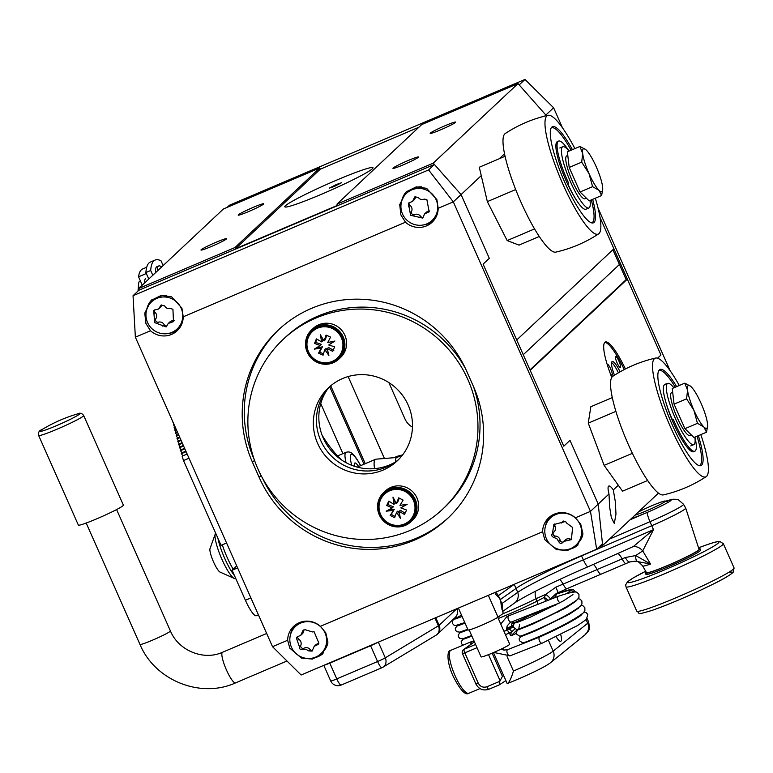 <?xml version="1.0" encoding="UTF-8"?>
<svg xmlns="http://www.w3.org/2000/svg" width="773" height="773" viewBox="0 0 773 773"><rect width="100%" height="100%" fill="white"/><g stroke="black" fill="none" stroke-linecap="round" stroke-linejoin="round"><path stroke-width="1.16" d="M341.337 459.78A116.462 113.795 46.8 0 1 322.012 434.986M388.867 382.596L405.033 419.063A16.639 16.252 -133.2 0 0 412.463 427.111M395.583 461.896A50.912 49.743 46.8 0 1 389.698 464.882A50.912 49.743 46.8 0 1 330.622 449.963A50.912 49.743 46.8 0 1 327.452 389.292M283.218 339.347A116.462 113.795 46.8 0 1 315.857 318.07A116.462 113.795 46.8 0 1 458.302 362.083A116.462 113.795 46.8 0 1 442.62 509.204A116.462 113.795 46.8 0 1 409.98 530.481A116.462 113.795 46.8 0 1 267.535 486.468A116.462 113.795 46.8 0 1 283.218 339.347L285.285 337.415A116.462 113.795 46.8 0 1 317.925 316.128A116.462 113.795 46.8 0 1 465.52 368.663M342.642 378.519A50.177 49.028 46.8 0 1 404.018 397.477A50.177 49.028 46.8 0 1 397.254 460.863A50.177 49.028 46.8 0 1 383.195 470.032A50.177 49.028 46.8 0 1 321.819 451.074A50.177 49.028 46.8 0 1 328.583 387.688A50.177 49.028 46.8 0 1 342.642 378.519M398.771 459.375A50.177 49.028 46.8 0 1 386.297 467.124A50.177 49.028 46.8 0 1 325.53 449.065A50.177 49.028 46.8 0 1 330.158 386.268M473.52 386.645A116.462 113.795 46.8 0 1 444.688 507.262L442.62 509.204M318.089 361.271A18.214 17.798 -133.2 0 0 341.579 352.015A18.214 17.798 -133.2 0 0 331.791 328.274A18.214 17.798 -133.2 0 0 308.301 337.53A18.214 17.798 -133.2 0 0 318.089 361.271M331.82 328.206A18.281 17.866 46.8 0 1 341.647 352.044A18.281 17.866 46.8 0 1 318.07 361.329A18.281 17.866 46.8 0 1 308.243 337.501A18.281 17.866 46.8 0 1 331.82 328.206M317.655 362.595A19.963 19.509 46.8 0 1 311.538 329.974L313.22 328.399A19.963 19.509 46.8 0 1 334.39 324.873A19.963 19.509 46.8 0 1 340.545 357.513L338.864 359.087A19.963 19.509 46.8 0 1 317.693 362.614M326.708 335.385L325.336 339.714L324.051 340.941L320.312 334.68L321.645 341.888L316.389 338.893L314.514 343.415L320.041 345.454L321.249 344.314L315.587 342.41L316.911 339.212M321.249 344.314L320.041 345.454M320.128 345.531L314.302 349.154L321.133 347.966L322.341 346.835L316.128 348.024M322.341 346.835L321.133 347.966M323.472 353.85L319.607 352.169L322.341 346.951M321.124 348.092L318.534 353.174A48.226 9.402 -157.5 0 0 320.805 354.179L323.095 355.165L324.728 349.657L326.022 348.43L327.839 351.261M333.82 350.353L328.544 347.492L327.221 348.623L328.892 355.503L324.805 349.57M328.544 347.492L327.337 348.633L332.748 351.357L334.622 346.835L328.728 344.98L334.129 341.202M325.336 339.714L324.051 340.941M321.645 341.888L322.853 340.758L322.264 338.014M314.514 343.415L315.587 342.41M318.534 353.174L319.607 352.169M324.129 340.854L326.042 335.086A48.226 9.402 22.5 0 0 328.312 336.091L330.602 337.076L327.723 342.545L334.902 341.038L328.728 344.98M404.81 491.357A18.214 17.798 -133.2 0 0 380.799 499.242A18.214 17.798 -133.2 0 0 389.225 523.476A18.214 17.798 -133.2 0 0 413.236 515.591A18.214 17.798 -133.2 0 0 404.81 491.357M389.196 523.534A18.281 17.866 46.8 0 1 380.741 499.203A18.281 17.866 46.8 0 1 404.839 491.29A18.281 17.866 46.8 0 1 413.304 515.62A18.281 17.866 46.8 0 1 389.196 523.534M407.497 487.995A19.963 19.509 46.8 0 1 412.618 520.161L410.936 521.736A19.963 19.509 46.8 0 1 388.732 524.78A19.963 19.509 46.8 0 1 383.611 492.614A19.963 19.509 46.8 0 1 405.815 489.57A19.963 19.509 46.8 0 1 410.936 521.736C404.26 527.389 396.849 528.413 388.703 524.79C375.968 515.581 374.267 504.856 383.611 492.614L385.292 491.039A19.963 19.509 46.8 0 1 407.497 487.995M406.173 504.44L400.82 507.871L406.598 510.045L404.463 514.451L399.216 511.426L400.308 510.277L399.1 511.417L400.375 518.364L396.636 512.219L394.597 517.688A48.226 9.624 -154.1 0 1 392.365 516.577L390.152 515.446L394.259 509.281L388.22 510.083M399.264 498.141L397.67 502.353L396.375 503.581L398.694 497.851L400.897 498.981A48.226 9.624 25.9 0 0 403.139 500.092L399.95 505.378L407.207 504.276L400.82 507.871M394.684 500.411L395.119 503.252L393.911 504.383L392.984 497.107L396.375 503.581M389.263 501.387L387.756 504.479L393.399 506.798L392.191 507.929L386.684 505.484L388.819 501.088L393.911 504.383M395.061 516.383L391.225 514.441L394.249 509.397M399.573 514.142L397.844 511.088L396.636 512.219M405.081 513.166L400.424 510.296M396.452 503.494L397.67 502.353M386.684 505.484L387.756 504.479M392.104 507.842L393.312 506.711M394.259 509.281L393.051 510.412L386.152 511.195L392.191 507.929M391.225 514.441L390.152 515.446M336.429 184.486L329.308 188.148L334.361 186.428L341.482 182.757L336.429 184.486M426.184 212.411A4.996 4.88 46.8 0 1 429.189 211.077A2.319 2.261 -133.2 0 0 429.711 210.971M408.308 203.183L412.511 201.405L414.801 196.902L418.212 197.337C419.739 199.444 421.749 200.043 424.261 199.115L426.86 199.56L429.15 211.792L424.657 213.85L422.667 218.063L410.598 215.3L408.337 203.164M426.242 212.362L424.657 213.85M415.681 196.381A2.319 2.261 -133.2 0 0 415.536 196.951A4.996 4.88 46.8 0 1 414.048 199.956L412.511 201.405M409.178 202.69A2.319 2.261 -133.2 0 0 409.98 205.347A4.996 4.88 46.8 0 1 411.565 211.454A2.319 2.261 -133.2 0 0 414.579 214.565A4.996 4.88 46.8 0 1 420.618 216.353A2.319 2.261 -133.2 0 0 423.189 217.261M432.271 220.266A18.639 18.204 -133.2 0 0 432.397 194.207A18.639 18.204 -133.2 0 0 406.366 193.472A18.639 18.204 -133.2 0 0 406.24 219.532A18.639 18.204 -133.2 0 0 432.271 220.266M432.068 220.46L433.798 218.836A18.639 18.204 -133.2 0 0 437.025 214.768M421.604 186.844A18.639 18.204 -133.2 0 0 408.289 191.665L406.569 193.279M155.363 309.867L158.446 309.036L160.446 307.21A4.996 4.88 46.8 0 0 161.818 304.881L160.359 306.253L161.045 305.122L164.61 305.847C165.837 308.156 167.751 309.026 170.36 308.446L172.93 309.297L173.49 321.607L168.263 323.443L166.176 326.911L154.59 322.592L153.75 310.408L155.363 309.867M153.334 300.368A18.639 18.204 -133.2 0 0 149.614 326.08A18.639 18.204 -133.2 0 0 177.104 328.979A18.639 18.204 -133.2 0 0 179.104 304.697A18.639 18.204 -133.2 0 0 153.334 300.368M158.446 309.036L160.359 306.253M177.104 328.979L178.834 327.356A18.639 18.204 -133.2 0 0 182.061 323.278M166.639 295.363A18.639 18.204 -133.2 0 0 153.325 300.185L151.605 301.799M168.263 323.443L169.799 322.003A4.996 4.88 46.8 0 1 173.423 320.708A2.319 2.261 -133.2 0 0 174.263 320.611M154.581 309.934A2.319 2.261 -133.2 0 0 155.141 312.398A4.996 4.88 46.8 0 1 155.866 318.64A2.319 2.261 -133.2 0 0 158.426 322.138A4.996 4.88 46.8 0 1 164.185 324.737A2.319 2.261 -133.2 0 0 166.91 325.916M553.642 532.249A2.319 2.261 -133.2 0 0 555.343 536.076A4.996 4.88 46.8 0 1 560.116 540.192A2.319 2.261 -133.2 0 0 563.15 541.989M553.835 524.538L565.623 521.456L566.348 522.857L572.619 527.495L571.373 539.67L563.652 541.429L562.879 542.404C561.237 543.921 559.836 543.641 558.666 541.564L556.908 538.742L553.883 537.438C551.69 536.617 551.197 535.264 552.424 533.38L553.97 524.403M563.053 521.157L562.541 521.524M551.371 545.4A18.639 18.204 -133.2 0 0 577.305 543.719A18.639 18.204 -133.2 0 0 575.025 517.707A18.639 18.204 -133.2 0 0 549.091 519.379A18.639 18.204 -133.2 0 0 551.371 545.4M556.444 513.378A18.639 18.204 -133.2 0 0 552.173 516.345L550.444 517.968M575.953 545.139L577.673 543.525A18.639 18.204 -133.2 0 0 582.832 534.616M554.811 523.92A2.319 2.261 -133.2 0 0 554.956 525.862A4.996 4.88 46.8 0 1 554.077 531.843L552.608 533.215M563.343 521.021A4.996 4.88 46.8 0 1 562.773 521.669L561.256 523.079M563.652 541.429L565.16 540.018A4.996 4.88 46.8 0 1 570.223 539.032A2.319 2.261 -133.2 0 0 571.72 539.081M297.895 636.517A2.319 2.261 -133.2 0 0 298.832 639.281A4.996 4.88 46.8 0 1 300.852 645.252A2.319 2.261 -133.2 0 0 304.06 648.16A4.996 4.88 46.8 0 1 310.176 649.523A2.319 2.261 -133.2 0 0 312.659 650.306M308.717 650.895L305.799 649.204L302.601 649.533C300.359 649.89 299.286 648.924 299.393 646.624L296.417 638.121L297.045 636.991L300.765 635.28L303.113 630.246L305.142 629.705L312.514 631.947L314.089 631.705L318.863 643.136L318.176 644.382L314.205 646.334L312.128 651.108L308.717 650.895L310.176 649.523M303.963 629.753A2.319 2.261 -133.2 0 0 303.818 630.488A4.996 4.88 46.8 0 1 302.301 633.841L300.765 635.28M304.62 658.055A18.639 18.204 -133.2 0 0 326.283 644.102A18.639 18.204 -133.2 0 0 295.479 626.478A18.639 18.204 -133.2 0 0 304.62 658.055M301.48 621.898A18.639 18.204 -133.2 0 0 297.209 624.864L295.479 626.478M320.988 653.658L322.708 652.035A18.639 18.204 -133.2 0 0 327.868 643.136M314.205 646.334L315.742 644.895A4.996 4.88 46.8 0 1 318.37 643.638A2.319 2.261 -133.2 0 0 318.737 643.561M163.151 265.554L161.035 260.801A109.814 22.021 66.9 0 0 155.151 260.037A109.814 22.021 66.9 0 0 150.696 270.502L152.812 275.256M155.151 260.037L150.349 262.076A109.814 22.021 66.9 0 0 145.904 272.54L148.783 279.034M145.904 272.54L150.696 270.502M357.3 467.124A36.602 7.343 -113.1 0 1 357.609 466.94L375.61 459.278A36.602 7.343 -113.1 0 1 376.093 459.162L396.868 457.471M374.557 468.641A36.602 7.343 -113.1 0 1 375.61 459.278M395.457 461.964A29.944 6.01 -113.1 0 1 396.675 457.548L402.501 455.065M618.41 372.808A16.639 3.334 66.9 0 0 611.588 362.585M610.284 373.494A5.991 1.198 66.9 0 0 612.09 375.301A5.991 1.198 66.9 0 0 610.67 368.924A5.991 1.198 66.9 0 0 607.394 364.286A5.991 1.198 66.9 0 0 607.22 364.508M617.086 362.904A5.991 1.198 66.9 0 0 620.361 367.542A5.991 1.198 66.9 0 0 618.941 361.155A5.991 1.198 66.9 0 0 615.666 356.517A5.991 1.198 66.9 0 0 617.086 362.904M624.236 369.581A39.935 8.01 66.9 0 0 604.805 342.391M620.101 371.832A16.639 3.334 66.9 0 0 612.206 361.532A16.639 3.334 66.9 0 0 614.467 375.214M258.404 614.844L256.317 615.733A19.963 4 -113.1 0 1 245.399 600.273L232.084 570.232L236.712 565.894M226.566 543.004L221.059 545.351L183.491 460.563A206.082 41.336 -113.1 0 1 182.138 456.157L187.134 454.022M185.858 451.142L181.22 453.123A206.082 41.336 -113.1 0 0 181.394 453.703L182.882 455.838M184.602 448.292L180.331 450.108A206.082 41.336 -113.1 0 0 180.505 450.688L181.964 452.804M183.346 445.47L179.471 447.123A206.082 41.336 -113.1 0 0 179.636 447.693L181.056 449.799M182.109 442.678L178.621 444.166A206.082 41.336 -113.1 0 0 178.785 444.726L180.177 446.823M180.892 439.914L177.8 441.228A206.082 41.336 -113.1 0 0 177.954 441.789L179.317 443.866M179.674 437.189L176.998 438.33A206.082 41.336 -113.1 0 0 177.152 438.88L178.486 440.939M178.486 434.494L176.225 435.45A206.082 41.336 -113.1 0 0 176.37 436.001L177.674 438.04M177.297 431.827L175.471 432.609A206.082 41.336 -113.1 0 0 175.616 433.151L176.891 435.17M176.138 429.199L174.746 429.788A206.082 41.336 -113.1 0 0 174.882 430.329L176.128 432.32M174.988 426.599L174.041 427.005A206.082 41.336 -113.1 0 0 174.176 427.537L175.394 429.508M173.848 424.039L173.365 424.251A206.082 41.336 -113.1 0 0 173.49 424.773L174.679 426.735M172.737 421.517L172.708 421.527A206.082 41.336 -113.1 0 0 172.833 422.048L173.355 422.918M173.49 424.773L174.07 424.532M174.176 427.537L175.2 427.092M174.882 430.329L176.36 429.701M175.616 433.151L177.529 432.339M176.37 436.001L178.708 435.006M177.152 438.88L179.906 437.711M177.954 441.789L181.124 440.446M178.785 444.726L182.351 443.209M179.636 447.693L183.588 446.011M180.505 450.688L184.844 448.842M181.394 453.703L186.109 451.693M232.084 570.232L237.591 567.884M183.491 460.563L188.999 458.225M235.784 578.581A24.958 5.005 -113.1 0 1 234.944 578.745A24.958 5.005 -113.1 0 1 224.199 564.145A24.958 5.005 -113.1 0 1 215.396 539.496A24.958 5.005 -113.1 0 1 215.551 533.186A24.958 5.005 -113.1 0 1 215.628 533.09M234.944 578.745L219.638 571.885A13.315 2.667 -113.1 0 1 217.136 568.793A13.315 2.667 -113.1 0 1 211.56 556.937A13.315 2.667 -113.1 0 1 210.063 551.41A13.315 2.667 -113.1 0 1 209.889 548.975L215.551 533.186M222.315 544.81A26.62 5.343 66.9 0 0 227.088 557.304A26.62 5.343 66.9 0 0 233.185 569.199M217.909 538.221A26.62 5.343 66.9 0 0 224.692 558.328A26.62 5.343 66.9 0 0 234.47 575.614M142.261 285.16L138.56 276.811A106.481 21.354 -113.1 0 1 142.657 268.965L146.706 267.245M138.56 276.811L146.329 273.507M145.691 278.724A26.62 5.343 66.9 0 0 144.628 282.937M140.406 280.976L139.7 281.285A26.62 5.343 66.9 0 0 138.628 283.614A26.62 5.343 66.9 0 0 138.956 288.252M155.605 272.637A33.278 6.677 -113.1 0 1 156.803 266.772A33.278 6.677 -113.1 0 1 156.89 266.733A33.278 6.677 -113.1 0 1 156.967 266.704M157.344 271.004A33.278 6.677 -113.1 0 1 158.61 265.999A33.278 6.677 -113.1 0 1 158.687 265.97A33.278 6.677 -113.1 0 1 161.634 266.975M539.235 236.499L518.983 245.118L507.175 240.567L487.338 201.627L479.299 167.239L505.088 156.262M507.175 240.567L534.539 228.924M487.338 201.627L515.688 189.559M647.629 480.497L622.545 491.174L604.119 465.365L588.263 423.131L590.843 406.714L612.332 397.564M588.263 423.131L615.926 411.352M604.119 465.365L632.401 453.326M595.316 198.217A64.497 12.938 -113.1 0 1 598.988 233.581A64.497 12.938 -113.1 0 1 598.602 233.89A64.497 12.938 -113.1 0 1 562.425 183.085A64.497 12.938 -113.1 0 1 546.869 115.96A64.497 12.938 -113.1 0 1 548.115 115.283A64.497 12.938 -113.1 0 1 574.899 148.6M598.602 233.89C585.412 242.548 571.121 248.626 555.739 252.133A64.497 12.938 -113.1 0 1 519.504 198.806A64.497 12.938 -113.1 0 1 504.875 133.826A64.497 12.938 -113.1 0 1 505.262 133.526C518.451 124.868 532.742 118.791 548.115 115.283M592.659 199.347A52.245 10.474 -113.1 0 1 594.041 222.411A52.245 10.474 -113.1 0 1 593.384 222.837A52.245 10.474 -113.1 0 1 564.039 180.631A52.245 10.474 -113.1 0 1 551.816 127.13A52.245 10.474 -113.1 0 1 552.473 126.704A52.245 10.474 -113.1 0 1 572.426 149.653M551.168 128.028A51.578 10.349 -113.1 0 1 551.526 127.825A51.578 10.349 -113.1 0 1 571.092 150.223M591.306 199.917A51.578 10.349 -113.1 0 1 592.572 222.315A51.578 10.349 -113.1 0 1 591.925 222.74A51.578 10.349 -113.1 0 1 591.529 222.866M575.914 199.357A36.602 7.343 -113.1 0 1 559.981 164.978A36.602 7.343 -113.1 0 1 556.937 141.903A36.602 7.343 -113.1 0 1 557.391 141.604L558.589 141.092A36.602 7.343 -113.1 0 1 569.005 151.112M568.59 183.085A36.602 7.343 -113.1 0 1 558.135 141.391A36.602 7.343 -113.1 0 1 558.589 141.092M700.831 434.629A64.497 12.938 -113.1 0 1 706.164 476.661A64.497 12.938 -113.1 0 1 670.471 426.938A64.497 12.938 -113.1 0 1 655.678 358.044A64.497 12.938 -113.1 0 1 679.293 385.485M706.164 476.661C692.966 485.309 678.684 491.386 663.302 494.904A64.497 12.938 -113.1 0 1 628.468 444.813A64.497 12.938 -113.1 0 1 612.815 376.287C626.004 367.639 640.295 361.551 655.678 358.044M698.357 435.682A52.245 10.474 -113.1 0 1 700.947 465.607A52.245 10.474 -113.1 0 1 672.375 425.15A52.245 10.474 -113.1 0 1 660.026 369.465A52.245 10.474 -113.1 0 1 676.655 386.616M697.024 436.252A51.578 10.349 -113.1 0 1 699.488 465.501A51.578 10.349 -113.1 0 1 699.092 465.626M694.917 437.151A36.602 7.343 -113.1 0 1 694.821 451.219L693.623 451.722A36.602 7.343 -113.1 0 1 673.602 423.382A36.602 7.343 -113.1 0 1 665.186 399.776M664.142 385.109A36.602 7.343 -113.1 0 1 664.954 384.365L666.152 383.852A36.602 7.343 -113.1 0 1 666.935 383.737M658.722 370.789A51.578 10.349 -113.1 0 1 659.089 370.586A51.578 10.349 -113.1 0 1 675.302 387.186M694.821 451.219A36.602 7.343 -113.1 0 1 674.8 422.87A36.602 7.343 -113.1 0 1 673.457 419.778M589.983 200.487A33.278 6.677 -113.1 0 1 588.871 207.966L585.876 209.251A33.278 6.677 -113.1 0 1 567.672 183.481M588.871 207.966A33.278 6.677 -113.1 0 1 570.667 182.206A33.278 6.677 -113.1 0 1 562.812 146.735A33.278 6.677 -113.1 0 1 568.967 151.122M694.859 437.17A33.278 6.677 -113.1 0 1 693.758 444.649A33.278 6.677 -113.1 0 1 675.554 418.889A33.278 6.677 -113.1 0 1 667.688 383.418A33.278 6.677 -113.1 0 1 673.853 387.804M672.558 420.164A33.278 6.677 -113.1 0 1 664.693 384.693M586.378 198.178L584.958 198.787A23.296 4.667 -113.1 0 1 572.223 180.747A23.296 4.667 -113.1 0 1 566.715 155.924L567.797 155.46M601.626 195.53L589.103 200.854L580.059 191.994L569.189 167.461L567.372 151.808L579.895 146.474L582.678 153.508A23.296 4.667 -113.1 0 1 585.634 149.518A23.296 4.667 -113.1 0 1 586.292 150.107A23.296 4.667 66.9 0 1 596.254 166.804A23.296 4.667 -113.1 0 1 602.602 186.902A23.296 4.667 -113.1 0 1 602.689 189.598A23.296 4.667 -113.1 0 1 598.978 190.293A23.296 4.667 -113.1 0 1 589.016 173.596A23.296 4.667 -113.1 0 1 582.678 153.508L581.711 162.137L589.016 173.596L592.582 186.66L598.978 190.293L601.626 195.53L602.689 189.598M585.634 149.518L579.895 146.474M580.059 191.994L592.582 186.66M569.189 167.461L581.711 162.137M691.265 434.861L689.845 435.47A23.296 4.667 -113.1 0 1 679.293 422.087A23.296 4.667 -113.1 0 1 670.761 397.341A23.296 4.667 -113.1 0 1 671.602 392.597L672.674 392.143M706.512 432.213L693.99 437.537L684.936 428.667L674.066 404.144L672.249 388.49L684.772 383.157L687.564 390.191A23.296 4.667 -113.1 0 1 690.511 386.2A23.296 4.667 -113.1 0 1 691.178 386.79A23.296 4.667 -113.1 0 1 701.14 403.487A23.296 4.667 -113.1 0 1 707.479 423.585A23.296 4.667 -113.1 0 1 707.575 426.281A23.296 4.667 -113.1 0 1 703.865 426.976A23.296 4.667 -113.1 0 1 693.903 410.279L697.459 423.343L703.865 426.976L706.512 432.213L707.575 426.281M687.564 390.191A23.296 4.667 66.9 0 0 693.903 410.279L686.588 398.82L687.564 390.191M690.511 386.2L684.772 383.157M674.066 404.144L686.588 398.82M684.936 428.667L697.459 423.343M378.335 642.141L385.283 657.823A7.991 6.918 58.9 0 1 382.944 667.205A7.991 6.918 58.9 0 1 382.046 667.65A7.991 1.604 66.9 0 1 381.949 667.717L341.144 685.081A7.991 1.604 66.9 0 0 341.251 685.023M435.788 617.695L439.151 625.289A7.991 0.57 156.1 0 1 438.407 625.801A7.991 6.918 58.9 0 1 436.069 635.193L382.944 667.205A7.991 7.991 0 0 1 381.949 667.717A7.991 1.604 66.9 0 1 377.582 661.533L370.586 645.755L329.791 663.118L336.777 678.897L377.582 661.533A7.991 0.57 156.1 0 0 385.283 657.823L438.407 625.801L434.967 618.042M556.145 636.72A10.977 2.821 67.2 0 0 560.783 641.261A10.977 2.821 67.2 0 0 560.696 634.488M503.967 631.299A10.648 0.763 -23.9 0 0 511.697 627.261A10.648 0.763 -23.9 0 0 511.939 627A10.648 0.763 -23.9 0 0 506.431 628.633M514.905 628.922L511.687 631.802A16.639 1.198 156.1 0 1 509.368 632.923L510.335 635.087L511.687 631.802A3.324 1.681 -116.3 0 0 508.711 629.27L513.33 626.903M492.14 653.166L502.431 676.394L503.658 675.602M502.431 676.394L499.793 681.332L499.3 684.868L505.88 680.598M507.069 656.644L513.456 671.051A39.935 2.87 -23.9 0 0 553.197 651.146L587.712 623.222A39.935 2.87 -23.9 0 0 588.649 622.004C590.524 632.981 587.557 630.981 585.103 634.72L550.589 662.645C544.849 667.321 523.418 677.196 507.33 683.554L507.223 683.564A16.639 1.198 156.1 0 1 507.165 683.506L493.474 652.596M503.271 648.093L504.18 650.132M517.717 629.27L511.001 635.831L510.335 635.087M558.319 628.246A10.977 2.821 67.2 0 0 558.038 627.666M553.091 630.092A10.977 2.821 67.2 0 0 553.313 630.7M555.159 604.679L554.801 605.317M507.223 683.564C509.001 682.984 511.079 678.82 513.456 671.051M511.678 626.188L511.484 624.304L513.166 621.366A3.324 0.638 66.9 0 0 513.494 622.98L511.484 624.304M499.145 684.936L488.923 689.236A3.324 0.85 -112.8 0 1 488.865 689.265L499.3 684.868M513.195 625.212L511.33 626.42M519.572 620.342A40.38 2.899 156.1 0 1 513.494 622.98A3.324 0.638 -113.1 0 1 513.784 624.072M551.149 606.699A3.324 3.053 -164.8 0 0 550.666 606.621A3.324 2.628 60.8 0 1 550.434 606.544M474.4 641.783L463.558 649.581A3.324 3.324 0 0 0 462.457 653.639L475.897 683.979C478.854 689.255 483.183 691.023 488.865 689.265A3.324 0.85 -112.8 0 1 486.884 686.762L499.793 681.332M505.465 634.691A39.935 2.87 156.1 0 0 509.368 632.923L507.156 630.024A13.315 0.957 -23.9 0 0 508.711 629.27M553.941 629.686A10.716 2.754 -112.8 0 1 554.222 630.266M470.699 644.44A23.296 5.981 -112.8 0 1 472.197 641.319A23.296 5.981 -112.8 0 1 474.342 641.658M556.55 636.527A10.716 2.754 -112.8 0 1 556.889 637.928M560.319 602.592A3.324 1.662 -111.5 0 1 557.932 600.302A3.324 1.662 -111.5 0 1 558.154 596.341A3.324 1.662 -111.5 0 1 558.183 596.331C577.315 589.818 576.987 592.582 577.296 592.582L578.938 594.36L578.977 597.326L577.412 599.529C569.624 605.549 555.913 612.989 536.259 621.83C514.654 631.241 517.272 629.203 516.499 629.386L513.494 627.357L513.262 625.318L514.277 623.473L516.461 621.975L530.259 615.356L556.067 604.844M584.079 612.042L586.011 612.525L587.818 614.39L586.388 619.444L577.518 625.579L542.192 643.165A3.324 1.662 -111.5 0 1 542.163 643.175A3.324 1.662 -111.5 0 1 539.506 640.943A3.324 1.662 -111.5 0 1 539.699 637A3.324 1.662 -111.5 0 1 539.718 636.991C556.657 629.454 569.991 622.574 579.682 616.352L581.837 614.583M348.121 376.567L384.423 458.486M402.54 455.017A27.954 27.306 -133.2 0 0 395.844 456.891L393.93 457.713M329.694 386.751L364.015 464.215M612.892 249.737L626.149 279.642L627.347 279.13L530.172 370.325L563.788 446.185L483.106 264.124L489.309 258.308L461.075 194.583L434.397 164.456L138.86 290.242L138.676 288.522L234.963 247.534L235.504 248.751L337.492 205.347L336.951 204.13L421.72 124.579L518.016 83.59L545.844 115.032L553.594 107.756L524.993 79.435L519.176 84.904L545.844 115.032L546.163 115.737L545.844 115.032L544.694 116.105M627.347 279.13L660.963 354.991L657.572 358.179L660.963 354.991L600.003 217.426L613.897 248.79L516.722 339.985L483.106 264.124L489.309 258.308L461.075 194.583L453.316 201.859L590.475 511.368L598.225 504.093L569.991 440.368L563.788 446.185L569.991 440.368L598.225 504.093L602.486 543.757L596.659 549.216L301.122 675.003L272.521 646.692L287.653 640.257A19.963 19.509 -133.2 0 1 320.37 626.323L325.791 632.816L327.936 642.208L322.409 654.151L312.36 659.06L301.518 658.113L289.798 648.141L287.653 640.257M524.993 79.435L229.455 205.222L227.146 207.386M553.594 107.756L562.464 127.758M598.041 208.043L670.075 370.605M365.252 463.694L330.728 385.785M596.659 549.216L590.475 511.368L575.334 517.813L580.755 524.307L582.9 533.699L577.373 545.632L567.324 550.55L556.483 549.593L544.762 539.622L542.617 531.737L320.37 626.323M567.508 549.564A19.963 19.509 -133.2 0 0 577.953 545.052M312.553 658.084A19.963 19.509 -133.2 0 0 322.998 653.572M138.86 290.242L133.043 295.711L135.362 337.183L150.493 330.747L145.923 323.462L144.764 313.152L151.199 300.349L161.306 295.383L171.616 296.832L181.916 308.137L183.22 316.814L405.458 222.228L400.887 214.942L399.728 204.632L406.163 191.839L416.27 186.863L426.58 188.312L436.88 199.627L438.185 208.304L453.316 201.859L428.58 169.925L434.397 164.456M405.458 222.228A19.963 19.509 -133.2 0 0 438.185 208.304M423.633 224.885A19.963 19.509 -133.2 0 0 433.363 220.962M150.493 330.747A19.963 19.509 -133.2 0 0 183.22 316.814M168.669 333.405A19.963 19.509 -133.2 0 0 178.399 329.482M133.043 295.711L428.58 169.925M135.362 337.183L272.521 646.692M575.334 517.813A19.963 19.509 -133.2 0 0 542.617 531.737M259.197 477.443A118.791 116.066 -133.2 0 0 447.567 518.49A118.791 116.066 -133.2 0 0 473.366 386.287L466.641 371.117A118.791 116.066 -133.2 0 0 278.261 330.071A118.791 116.066 -133.2 0 0 252.471 462.264L259.197 477.443L261.139 475.617M262.385 477.946A118.791 116.066 -133.2 0 0 448.601 517.514M279.304 329.105A118.791 116.066 -133.2 0 0 254.385 459.974M151.827 299.789A19.963 19.509 -133.2 0 0 146.648 309.944M406.791 191.269A19.963 19.509 -133.2 0 0 401.612 201.424M295.064 625.164A19.963 19.509 -133.2 0 0 290.522 634.623M550.028 516.644A19.963 19.509 -133.2 0 0 545.487 526.104M625.396 368.982A39.935 8.01 66.9 0 0 605.356 342.014A39.935 8.01 66.9 0 0 611.781 377.408M618.313 485.241L613.298 489.947L615.327 501.716L615.975 514.122L614.303 523.495L611.327 517.495L609.636 507.049L608.998 493.976L598.225 504.093L602.669 545.477L658.451 493.135M613.298 489.947A18.301 3.672 66.9 0 0 608.824 486.043A18.301 3.672 66.9 0 0 608.998 493.976M598.969 547.052L602.669 545.477M320.737 403.574L342.922 453.625M626.149 279.642L529.978 369.9M619.424 264.472L523.253 354.72L619.424 264.472M360.585 465.675A22.63 4.541 66.9 0 0 360.527 465.568A22.63 4.541 66.9 0 0 351.667 454.35A22.63 4.541 66.9 0 0 351.754 465.307M358.604 466.525A13.315 2.667 66.9 0 0 354.498 463.471A13.315 2.667 66.9 0 0 354.488 466.293M336.381 180.235A48.255 3.469 156.1 0 1 372.992 167.722A48.255 3.469 156.1 0 1 321.384 194.303A48.255 3.469 156.1 0 1 284.773 206.816A48.255 3.469 156.1 0 1 336.381 180.235M248.8 211.483A13.972 1.005 -23.9 0 0 263.748 203.782A13.972 1.005 -23.9 0 0 253.138 207.406A13.972 1.005 -23.9 0 0 238.19 215.107A13.972 1.005 -23.9 0 0 248.8 211.483M211.58 246.413A13.972 1.005 -23.9 0 0 226.528 238.712A13.972 1.005 -23.9 0 0 215.918 242.336A13.972 1.005 -23.9 0 0 200.97 250.037A13.972 1.005 -23.9 0 0 211.58 246.413M403.554 164.707A13.972 1.005 -23.9 0 0 418.502 157.006A13.972 1.005 -23.9 0 0 407.893 160.629A13.972 1.005 -23.9 0 0 392.945 168.33A13.972 1.005 -23.9 0 0 403.554 164.707M440.765 129.777A13.972 1.005 -23.9 0 0 455.712 122.076A13.972 1.005 -23.9 0 0 445.113 125.699A13.972 1.005 -23.9 0 0 430.165 133.4A13.972 1.005 -23.9 0 0 440.765 129.777M234.963 247.534L319.742 167.983L223.445 208.961L138.676 288.522M319.742 167.983L320.273 169.2L235.504 248.751M320.273 169.2L418.908 127.216M336.951 204.13L433.238 163.151L461.075 194.583L481.26 175.635M518.016 83.59L433.238 163.151M504.556 153.769L499.271 158.736M469.153 629.947L481.086 656.876A15.644 1.121 -23.9 0 0 492.952 652.818A15.644 1.121 -23.9 0 0 509.687 644.199L497.773 617.318M647.388 512.344A9.981 1.488 -113.3 0 0 649.967 521.678A32.814 2.358 156.1 0 0 683.506 504.247L678.568 499.928L676.559 499.329L673.128 499.213L665.775 501.184A23.287 1.672 156.1 0 1 671.186 500.121A23.287 1.672 156.1 0 1 647.388 512.344L643.503 513.977A23.296 1.672 156.1 0 1 631.473 518.441M498.285 618.477A40.64 2.918 -23.9 0 0 509.059 614.042A40.64 2.918 -23.9 0 0 536.945 601.22A9.315 5.15 63.4 0 1 537.757 604.389M566.986 588.64A9.315 1.865 -113.1 0 1 566.87 588.717L556.251 593.538L550.386 598.891A9.315 1.71 -145.3 0 0 545.806 594.35L536.114 598.669L536.945 601.22L544.289 597.365L545.806 594.35L555.787 587.209L625.309 557.536L635.686 555.555L642.73 550.898A9.981 7.546 43.8 0 0 633.348 546.54L653.504 529.65L642.73 550.898L650.537 564.029A29.538 2.126 156.1 0 1 642.653 565.952L646.499 572.648A28.727 2.068 -23.9 0 0 668.297 565.179A28.727 2.068 -23.9 0 0 699.034 549.371L685.709 508.083A33.278 2.387 156.1 0 1 651.687 525.727L581.528 555.913A66.555 4.783 -23.9 0 0 516.374 588.195L500.537 599.404L501.107 604.302L501.89 603.568A9.981 9.382 54.7 0 1 501.957 609.684M501.474 606.805L503.233 613.453L498.015 617.154A16.755 1.208 156.1 0 1 481.289 625.415A16.755 1.208 156.1 0 1 468.09 629.966L458.389 608.071M501.503 607.211L501.107 604.302M514.422 584.224A67.009 4.812 -23.9 0 0 514.209 584.378L497.532 596.234L500.537 599.404M497.532 596.234L495.213 593.809M683.506 504.247L685.69 508.054A33.278 2.387 156.1 0 1 685.709 508.083M637.445 561.478A9.315 3.652 -77.1 0 1 635.686 555.555L650.537 564.029L635.309 561.169C637.126 562.097 636.797 559.536 642.653 565.952M514.18 584.33A9.981 9.382 -125.3 0 1 514.209 584.378L517.736 592.35A67.009 4.812 156.1 0 1 583.344 559.836A9.981 1.488 66.7 0 0 587.934 566.812C556.715 580.281 525.64 595.384 514.441 603.114A9.981 9.382 -125.3 0 0 517.736 592.35L501.89 603.568L498.353 595.596A9.981 9.382 -125.3 0 0 495.435 592.302M633.348 546.54L587.934 566.812M626.082 563.488A9.315 1.855 -113.1 0 1 625.966 563.565A9.315 1.855 -113.1 0 1 622.11 558.889A9.981 2 66.7 0 0 617.936 553.903M601.094 574.126A9.315 1.865 -113.1 0 1 600.979 574.204A9.315 1.865 -113.1 0 1 597.123 569.556A9.981 2 66.9 0 0 593.2 564.541M629.976 561.845A9.315 2.638 -112.7 0 1 629.802 561.942L566.87 588.717A9.315 1.865 -113.1 0 1 563.015 584.069A9.981 2 66.9 0 0 559.787 579.412M502.682 613.839A40.921 2.937 156.1 0 0 507.938 611.636A40.921 2.937 156.1 0 0 536.114 598.669A9.981 5.546 63.3 0 1 535.563 591.19M550.386 598.891L549.661 599.693M545.516 601.326A9.315 3.247 -115.4 0 0 544.289 597.365A9.315 1.952 -149.6 0 1 547.951 600.37M635.309 561.179L629.802 561.942A9.315 2.638 -112.7 0 1 625.309 557.536M556.347 593.471L558.174 592.495L555.787 587.209M646.199 572.117A29.944 2.155 -23.9 0 0 645.378 573.131A29.944 2.155 -23.9 0 0 652.354 571.547A29.944 2.155 -23.9 0 0 682.955 558.686A29.944 2.155 -23.9 0 0 700.135 548.859A29.944 2.155 -23.9 0 0 698.84 548.791M645.378 573.131L645.919 574.339A29.944 2.155 -23.9 0 0 652.895 572.764A29.944 2.155 -23.9 0 0 683.487 559.903A29.944 2.155 -23.9 0 0 700.676 550.076L700.135 548.859M638.227 512.103A17.566 1.266 156.1 0 1 661.33 502.006A17.566 1.266 156.1 0 1 665.34 501.02A17.566 1.266 156.1 0 1 665.418 501.184A17.566 1.266 156.1 0 1 654.799 507.098A17.566 1.266 156.1 0 1 637.396 514.383A17.566 1.266 156.1 0 1 634.991 515.147M86.479 522.935A24.62 1.768 156.1 0 1 78.353 525.08L38.65 435.479A24.62 1.768 156.1 0 0 46.776 433.324A24.62 1.768 156.1 0 0 71.058 422.879A24.62 1.768 156.1 0 0 83.677 415.526L123.38 505.127A24.62 1.768 156.1 0 1 110.761 512.489A24.62 1.768 156.1 0 1 86.479 522.935M311.538 329.974A19.963 19.509 46.8 0 1 332.709 326.448A19.963 19.509 46.8 0 1 338.864 359.087C332.583 364.479 325.52 365.658 317.664 362.634C304.031 353.676 301.992 342.787 311.538 329.974M317.79 362.093A19.199 18.755 46.8 0 1 307.48 337.076A19.199 18.755 46.8 0 1 332.235 327.317A19.199 18.755 46.8 0 1 342.545 352.343A19.199 18.755 46.8 0 1 317.79 362.093M405.294 490.43A19.199 18.755 46.8 0 1 414.183 515.968A19.199 18.755 46.8 0 1 388.877 524.278A19.199 18.755 46.8 0 1 379.997 498.73A19.199 18.755 46.8 0 1 405.294 490.43M429.189 211.077L427.73 212.44M415.536 196.951L414.077 198.323M409.98 205.347L408.521 206.72M420.618 216.353L419.159 217.715M414.579 214.565L413.12 215.938M411.565 211.454L410.096 212.817M173.423 320.708L171.964 322.08M164.185 324.737L162.726 326.109M158.426 322.138L156.967 323.51M155.866 318.64L154.407 320.012M155.141 312.398L153.682 313.77M560.116 540.192L558.666 541.564M554.956 525.862L553.497 527.234M570.223 539.032L568.764 540.404M555.343 536.076L553.883 537.438M303.818 630.488L302.349 631.86M300.852 645.252L299.393 646.624M298.832 639.281L297.373 640.643M318.37 643.638L316.911 645.011M304.06 648.16L302.601 649.533M235.562 682.888C200.497 698.86 154.842 680.375 139.981 644.44A16.639 1.198 156.1 0 0 154.136 639.464A16.639 1.198 156.1 0 0 170.186 631.309A16.639 1.198 156.1 0 0 170.408 630.952C178.592 650.798 203.83 660.896 222.527 652.267A16.639 3.334 66.9 0 0 222.324 652.402A16.639 3.334 66.9 0 0 226.218 669.447A16.639 3.334 66.9 0 0 235.562 682.888L286.976 661.002M245.399 600.273L250.906 597.925M436.069 635.193A7.991 7.991 0 0 0 437.412 634.179A7.991 7.807 46.8 0 0 439.151 625.289L456.756 608.766M329.675 662.857A7.991 1.604 66.9 0 0 329.791 663.118A7.991 0.57 156.1 0 1 324.187 665.195M336.777 678.897A7.991 0.57 156.1 0 1 330.718 680.974A7.991 7.991 0 0 0 341.144 685.081A7.991 1.604 66.9 0 1 336.777 678.897M370.47 645.494A7.991 1.604 66.9 0 0 370.586 645.755A7.991 0.57 156.1 0 0 377.427 642.527M457.017 608.66A7.991 7.991 0 0 1 455.113 617.569A7.991 7.807 -133.2 0 0 456.862 608.718M455.113 617.569L437.412 634.179A7.991 7.807 46.8 0 1 436.455 634.942M513.204 625.811A14.204 1.024 -23.9 0 0 506.47 628.314L513.204 625.782M477.028 647.706L464.805 652.847L478.255 683.187C480.255 686.685 483.135 687.883 486.884 686.762M500.054 680.646L488.526 654.634M474.429 641.861L464.158 649.252L475.579 644.45M504.025 631.435A36.602 2.628 -23.9 0 0 507.156 630.024M513.291 625.202L511.533 626.343M566.995 593.49L569.962 591.094A36.602 2.628 -23.9 0 0 556.473 594.022L571.344 589.49L573.634 589.973L575.199 591.654A39.935 2.87 156.1 0 1 575.122 592.012M545.467 633.696L545.728 634.285M548.424 640.363L553.197 651.146A9.981 9.624 -129 0 1 550.589 662.645M516.238 633.406A39.935 2.87 156.1 0 1 511.001 635.831M586.147 619.685L587.712 623.222A9.981 9.624 -129 0 1 585.103 634.72M541.477 610.071A40.38 2.899 156.1 0 1 534.626 613.433M573.75 592.05A3.324 3.208 -129 0 0 569.962 591.094M475.897 683.979L478.255 683.187M462.457 653.639L464.805 652.847A3.324 0.85 -112.8 0 1 464.158 649.252A3.324 3.14 54.3 0 0 463.558 649.581M450.852 650.296A23.296 5.981 67.2 0 0 455.055 675.679A23.296 5.981 67.2 0 0 468.911 693.246C465.52 695.797 460.273 690.154 453.171 676.307C446.137 660.934 447.19 649.61 450.852 650.296L472.197 641.319M511.32 621.956A3.324 1.662 -111.5 0 1 511.195 622.014A3.324 1.662 -111.5 0 1 508.537 619.782A3.324 1.662 -111.5 0 1 508.634 615.878A3.324 1.662 -111.5 0 1 508.75 615.82L558.154 596.341M510.209 655.765A3.324 1.662 -111.5 0 1 510.083 655.823A3.324 1.662 -111.5 0 1 507.426 653.591A3.324 1.662 -111.5 0 1 507.523 649.697A3.324 1.662 -111.5 0 1 507.648 649.639L539.709 636.991M395.08 457.616L395.844 456.891M254.51 460.35L252.471 462.264M360.672 465.636L360.46 465.23C352.459 450.717 349.618 451.567 346.082 452.282A26.62 5.343 66.9 0 0 346.043 462.66M488.333 595.326L498.015 617.154M630.092 519.746L643.503 513.977M581.441 555.7L583.344 559.836L653.504 529.65L649.967 521.678L609.453 539.11M552.763 598.466A41.636 2.986 -23.9 0 0 555.507 596.138L557.652 592.553M638.372 584.011A53.24 3.826 156.1 0 1 625.966 586.813L625.695 584.852L627.415 581.924L632.99 578.078L645.687 571.237A49.916 3.585 -23.9 0 0 639.29 579.798A49.916 3.585 -23.9 0 0 703.768 551.709A49.916 3.585 -23.9 0 0 707.305 544.617A49.916 3.585 -23.9 0 0 698.531 547.825L707.566 544.511C719.837 540.472 718.31 541.699 719.779 541.438L723.315 543.67A53.24 3.826 156.1 0 1 692.763 561.14A53.24 3.826 156.1 0 1 638.372 584.011M734.079 567.952L733.142 572.32C729.838 575.296 723.18 579.238 713.16 584.127C691.226 594.901 671.003 603.616 652.48 610.255C634.817 615.569 640.769 613.289 636.72 611.085A53.24 3.826 -23.9 0 0 649.127 608.283A53.24 3.826 -23.9 0 0 703.517 585.422A53.24 3.826 -23.9 0 0 734.079 567.952L723.315 543.67M728.224 572.648A49.916 3.585 156.1 0 1 711.798 584.794A49.916 3.585 156.1 0 1 652.741 610.148M83.677 415.526C81.899 413.043 79.648 412.56 76.933 414.096A21.779 1.565 156.1 0 1 75.165 416.84A21.779 1.565 156.1 0 1 47.105 429.421A21.779 1.565 156.1 0 1 42.119 429.517C39.162 430.503 38.003 432.494 38.65 435.479M139.981 644.44L86.19 523.041M222.527 652.267L266.666 633.483M170.408 630.952L116.607 509.562M138.009 291.044L138.628 283.614M156.89 266.733L158.687 265.97M559.807 148.01L562.812 146.735M690.753 445.924L693.758 444.649M665.524 384.336L667.688 383.418M323.8 665.35L330.718 680.974M587.142 618.593L588.649 622.004M479.975 688.588L468.911 693.246M508.75 615.82L506.711 616.825L500.749 624.043M506.354 630.179L507.185 625.898L510.141 622.536L559.971 602.776M500.904 649.243L504.122 650.122L507.648 649.639M521.823 635.648L519.185 638.662L519.408 640.711L522.413 642.73C523.186 642.556 520.577 644.585 542.182 635.184C561.826 626.343 575.547 618.902 583.325 612.873L584.89 610.68L584.852 607.713L583.055 605.848L581.122 605.375M518.857 628.971L516.229 631.995L516.451 634.034L519.456 636.053C520.229 635.879 517.62 637.918 539.225 628.507C558.869 619.666 572.58 612.226 580.368 606.206L581.934 604.003L581.895 601.036L580.098 599.181L578.165 598.698M568.986 622.729L564.686 624.284M566.02 616.052L561.729 617.608M563.063 609.385L558.773 610.931M518.838 628.304L519.572 624.661M561.981 618.197L556.57 620.246M559.024 611.52L553.613 613.569M522.297 636.111L535.834 630.72L569.295 614.255L578.871 607.907M519.34 629.435L532.877 624.043L566.338 607.578L575.914 601.23M516.383 622.758L529.92 617.366L563.382 600.901L572.957 594.563M542.163 643.175L510.083 655.823L493.802 652.46M463.839 638.498L461.201 641.532L461.423 643.561L462.969 645.204M460.872 631.831L458.244 634.846L458.466 636.884L459.819 638.421L462.727 638.798L471.627 635.522M457.916 625.154L455.278 628.169L455.51 630.217L456.862 631.744L459.761 632.121L467.762 629.222M461.52 615.124L453.336 619.656L452.321 621.502L452.543 623.54L453.906 625.067L455.548 625.56L464.805 622.545M462.109 616.458L455.442 618.941M464.312 638.962L471.888 636.111M461.355 632.285L468.023 629.811M458.399 625.618L465.066 623.135M337.559 455.906L346.082 452.282M563.343 590.234L563.836 591.345M514.441 603.114L502.527 611.549M555.507 596.138L554.917 597.616M625.966 586.813L636.72 611.085M632.382 517.591L632.13 518.248M665.34 501.02L668.394 502.179M76.933 414.096A148.677 148.677 0 0 0 42.119 429.517"/></g></svg>
